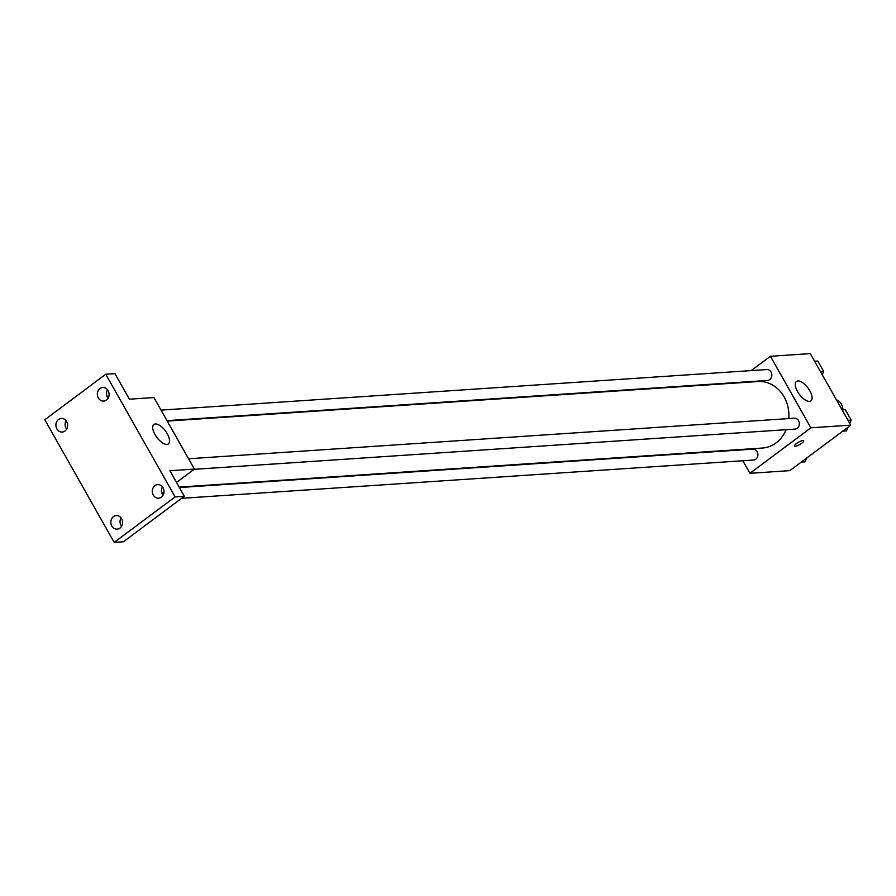<?xml version="1.0" encoding="UTF-8"?>
<svg xmlns="http://www.w3.org/2000/svg" width="896" height="896" viewBox="0 0 896 896"><rect width="100%" height="100%" fill="white"/><g stroke="black" fill="none" stroke-linecap="round" stroke-linejoin="round"><path stroke-width="1.34" d="M842.923 409.842A10.606 9.139 -93.8 0 0 836.394 399.773M751.218 370.597L770.403 356.272L810.275 353.606L850.752 425.152L789.813 470.635L749.941 473.312L742.829 460.746M179.133 487.099L762.406 448.045A33.32 28.717 -93.8 0 0 786.128 429.688M788.794 418.578A33.32 28.717 -93.8 0 0 757.949 381.539L167.25 421.086M770.403 356.272L810.88 427.818L749.941 473.312M734.451 383.118L735.134 382.614M194.096 469.325L795.021 429.094A5.454 4.704 -93.8 0 0 799.344 423.338A5.454 4.704 -93.8 0 0 794.293 418.208L188.563 458.763M181.608 498.322L753.581 460.029A5.454 4.704 -93.8 0 0 757.904 454.272A5.454 4.704 -93.8 0 0 752.853 449.142L179.379 487.536M161.045 410.122L766.763 369.555A5.454 4.704 86.2 0 1 771.579 373.33A5.454 4.704 86.2 0 1 769.731 379.602A5.454 4.704 86.2 0 1 767.491 380.442L167.003 420.65M810.88 427.818L850.752 425.152M797.899 380.957A12.118 5.365 -126.7 0 1 808.954 389.346A12.118 5.365 -126.7 0 1 810.925 400.882A12.118 5.365 -126.7 0 1 799.378 394.386A12.118 5.365 -126.7 0 1 796.432 381.461A12.118 5.365 -126.7 0 1 797.899 380.957M803.701 440.787A5.298 1.31 -29.5 0 1 801.763 443.218A5.298 1.31 -29.5 0 1 794.472 446.006A5.298 1.31 -29.5 0 1 798.437 442.254A5.298 1.31 -29.5 0 1 803.701 440.787A5.298 1.31 -29.5 0 1 801.774 443.218A5.298 1.31 -29.5 0 1 794.472 446.006M105.739 374.259L175.123 496.899L114.184 542.394L44.8 419.754L105.739 374.259L114.946 373.643L129.394 399.19L153.933 397.555L194.41 469.09L176.501 482.462M164.024 491.781L161.941 493.326M114.184 542.394L123.39 541.778L184.33 496.283L175.123 496.899M194.41 469.09L169.87 470.736L184.33 496.283M155.355 423.976A12.118 5.365 -126.7 0 1 166.41 432.365A12.118 5.365 -126.7 0 1 168.381 443.912A12.118 5.365 -126.7 0 1 156.834 437.405A12.118 5.365 -126.7 0 1 153.888 424.48A12.118 5.365 -126.7 0 1 155.355 423.976M121.027 517.832A6.81 5.869 -93.8 0 0 121.587 526.232M162.467 486.898A6.81 5.869 -93.8 0 0 163.027 495.298M66.102 420.739A6.81 5.869 -93.8 0 0 66.662 429.15M107.531 389.805A6.81 5.869 -93.8 0 0 108.102 398.216M153.261 495.062A6.81 5.869 86.2 0 1 157.696 484.613A6.81 5.869 86.2 0 1 163.038 487.749A6.81 5.869 86.2 0 1 158.603 498.198A6.81 5.869 86.2 0 1 153.261 495.062M98.325 397.97A6.81 5.869 86.2 0 1 102.76 387.52A6.81 5.869 86.2 0 1 108.114 390.667A6.81 5.869 86.2 0 1 103.667 401.106A6.81 5.869 86.2 0 1 98.325 397.97M56.885 428.904A6.81 5.869 86.2 0 1 61.32 418.454A6.81 5.869 86.2 0 1 66.674 421.602A6.81 5.869 86.2 0 1 62.238 432.04A6.81 5.869 86.2 0 1 56.885 428.904M111.821 525.997A6.81 5.869 86.2 0 1 116.256 515.547A6.81 5.869 86.2 0 1 121.598 518.683A6.81 5.869 86.2 0 1 117.163 529.133A6.81 5.869 86.2 0 1 111.821 525.997M814.587 361.234L817.835 361.077L823.682 371.403L822.237 374.73M814.621 361.29L817.835 361.077M820.467 371.616L823.682 371.403M842.117 409.875L845.354 409.718L851.2 420.045L849.755 423.382M848.154 427.09L846.507 430.898L842.71 431.144M842.15 409.931L845.354 409.718M847.986 420.258L851.2 420.045M806.714 458.024L805.067 461.832L801.27 462.078"/></g></svg>
